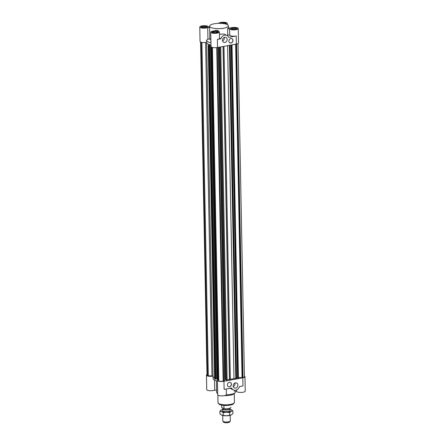 <?xml version="1.0" encoding="UTF-8"?>
<svg xmlns="http://www.w3.org/2000/svg" width="445" height="445" viewBox="0 0 445 445"><rect width="100%" height="100%" fill="white"/><g stroke="black" fill="none" stroke-linecap="round" stroke-linejoin="round"><path stroke-width="0.67" d="M235.661 44.205L242.058 377.488A2.865 0.812 178.9 0 1 238.403 377.366M232.023 44.867L238.42 377.977L237.875 378.172L237.519 378.089L231.122 45.034M231.478 44.967L237.875 378.172M237.513 377.972L236.301 377.838M230.154 45.212L236.534 377.755M229.915 45.257L236.317 378.728L233.987 378.534A12.671 3.599 178.9 0 1 230.349 379.223M229.37 45.357L235.778 378.923M227.595 45.679L233.987 378.534M238.019 43.566L244.422 376.737A3.799 1.079 178.9 0 1 243.02 377.605L242.058 377.488M243.02 377.605L236.618 44.027M236.1 44.122L242.508 377.699M201.919 42.392L208.316 375.552A2.865 0.812 -1.1 0 0 211.987 375.819L213.033 375.942M224.619 379.607L225.087 379.563A12.671 3.599 -1.1 0 0 225.888 379.552L226.299 380.197L227.134 380.136L220.737 46.936M223.651 380.842A2.865 0.812 -1.1 0 0 224.63 380.208L218.239 47.393M210.991 45.101L209.912 44.867L208.221 45.245L209.712 44.706A12.671 3.599 178.9 0 1 206.63 42.431A12.671 3.599 178.9 0 1 206.641 42.236M209.901 38.67L207.937 39.266L207.715 27.557A4.339 1.235 178.9 0 1 202.859 28.141A4.339 1.235 178.9 0 1 199.766 27.017L200.039 41.413A4.339 1.235 -1.1 0 0 202.258 42.442A4.339 1.235 -1.1 0 0 206.625 42.347A12.671 3.599 -1.1 0 0 206.63 42.431L213.038 376.197A12.671 3.599 -1.1 0 0 214.607 377.888A12.671 3.599 178.9 0 1 213.038 376.197A12.671 3.599 178.9 0 1 213.038 376.114A4.339 1.235 178.9 0 1 208.666 376.214A4.339 1.235 178.9 0 1 206.452 375.185A4.339 1.235 178.9 0 1 206.981 374.579M208.221 45.245L214.629 379.012L215.28 379.157L215.58 379.045L209.172 45.279M208.872 45.384L215.28 379.157M215.575 378.901L217.138 378.817M209.912 44.867L216.32 378.634M210.746 45.796L217.154 379.563L218.495 379.457M211.414 47.081L217.805 379.707M219.908 47.087L226.299 380.197M219.507 47.159L225.888 379.552M227.122 379.557L229.442 379.396M223.051 46.514L229.448 379.841L230.365 379.913L223.957 46.347M223.129 46.497L229.531 379.974M200.589 41.997L206.992 375.174A3.799 1.079 -1.1 0 0 207.248 375.552L208.316 375.552M200.845 42.108L207.248 375.552M201.14 42.208L207.548 375.697M212.12 47.37L218.523 380.859L218.823 380.998A3.799 1.079 -1.1 0 0 223.14 381.243L223.657 381.154L217.249 47.571M223.14 381.243L216.737 47.637M212.421 47.454L218.823 380.998M229.448 386.827A2.347 1.952 -64.8 0 1 228.407 386.705A2.347 1.952 -64.8 0 1 227.64 383.751A2.347 1.952 -64.8 0 1 230.404 382.455A2.347 1.952 -64.8 0 1 231.372 384.819A2.347 1.952 -64.8 0 1 229.448 386.827M228.346 386.672A2.347 1.952 115.2 0 0 229.331 386.772A2.347 1.952 115.2 0 0 231.244 384.797A2.347 1.952 115.2 0 0 230.343 382.427M235.577 388.101A2.72 2.264 -64.8 0 1 234.365 387.951A2.72 2.264 -64.8 0 1 233.48 384.53A2.72 2.264 -64.8 0 1 236.684 383.028A2.72 2.264 -64.8 0 1 237.808 385.765A2.72 2.264 -64.8 0 1 235.577 388.101M233.275 386.605A2.72 2.264 115.2 0 0 234.943 383.045M223.952 381.287L224.108 389.386L231.623 388.012A4.928 4.094 115.2 0 0 233.43 389.948A4.928 4.094 115.2 0 0 239.493 386.572L242.959 385.937L242.803 377.838L223.952 381.287A4.339 1.235 178.9 0 1 217.427 380.347A4.339 1.235 178.9 0 1 218.501 379.507M217.427 380.347L217.705 394.743A4.339 1.235 -1.1 0 0 222.066 395.889A4.339 1.235 -1.1 0 0 226.383 394.576L226.277 388.991M244.411 376.142A4.339 1.235 178.9 0 1 244.961 376.726A4.339 1.235 178.9 0 1 242.803 377.838M236.54 389.931L236.568 391.372L234.593 391.255L234.571 390.259M233.43 389.948L230.02 388.301M216.593 390.226L214.674 390.115L214.484 380.047M217.444 381.07A12.671 3.599 178.9 0 1 213.083 378.45A12.671 3.599 178.9 0 1 213.083 378.367M206.452 375.185L206.725 389.581A4.339 1.235 -1.1 0 0 209.817 390.699A4.339 1.235 -1.1 0 0 214.674 390.115M235.383 391.305L235.399 391.967A9.384 2.664 178.9 0 1 234.993 392.768A9.384 2.664 178.9 0 1 226.31 394.81M217.683 393.519A9.384 2.664 178.9 0 1 217.071 393.113A9.384 2.664 178.9 0 1 216.632 392.329L216.409 380.803M236.568 391.372A4.339 1.235 -1.1 0 0 241.062 392.434A4.339 1.235 -1.1 0 0 245.234 391.122L244.961 376.726M234.993 392.768L233.892 393.814A8.21 2.331 178.9 0 1 224.647 395.599M214.006 32.652L212.916 32.14L213.989 31.584L216.159 31.545L217.249 32.057L216.17 32.613L214.006 32.652L213.989 31.584M216.159 31.545L216.181 32.607M204.094 26.322L204.121 27.551L202.23 27.279L202.225 26.667L204.094 26.322L205.979 26.594L205.985 27.212L204.11 27.551M202.225 26.667L202.236 27.279M221.115 23.357L224.035 22.934L225.126 23.446L224.536 23.746M224.035 22.934L224.046 23.657M221.866 22.973L221.877 23.407M235.817 28.919L233.942 29.264L232.062 28.992L232.056 28.374L233.925 28.029L235.806 28.302L235.817 28.919M233.925 28.029L233.948 29.259M232.056 28.374L232.067 28.992M230.899 38.531A2.347 1.952 -64.8 0 1 231.94 38.654A2.347 1.952 -64.8 0 1 232.707 41.608A2.347 1.952 -64.8 0 1 229.943 42.904A2.347 1.952 -64.8 0 1 228.975 40.539A2.347 1.952 -64.8 0 1 230.899 38.531M229.881 42.87A2.347 1.952 115.2 0 0 232.585 41.552A2.347 1.952 115.2 0 0 231.878 38.632M224.769 37.258A2.72 2.264 -64.8 0 1 225.977 37.408A2.72 2.264 -64.8 0 1 226.867 40.829A2.72 2.264 -64.8 0 1 223.663 42.331A2.72 2.264 -64.8 0 1 222.539 39.594A2.72 2.264 -64.8 0 1 224.769 37.258M222.567 40.979A2.72 2.264 115.2 0 0 224.241 37.425M226.956 35.428A9.384 2.664 -1.1 0 0 227.751 34.999L229.726 35.111A4.339 1.235 -1.1 0 0 236.239 35.973L228.719 37.347A4.928 4.094 115.2 0 0 226.917 35.411A4.928 4.094 115.2 0 0 220.848 38.787L217.388 39.421A4.339 1.235 -1.1 0 0 219.541 38.315L219.424 32.018A4.339 1.235 178.9 0 1 215.107 33.331A4.339 1.235 178.9 0 1 210.741 32.185A4.339 1.235 178.9 0 1 214.768 30.877L215.291 30.305A9.384 2.664 -1.1 0 0 218.011 30.46L218.028 31.139M210.741 32.185L211.019 46.575A4.339 1.235 -1.1 0 0 217.544 47.52L236.395 44.066A4.339 1.235 -1.1 0 0 238.548 42.959L238.275 28.563A4.339 1.235 178.9 0 1 234.103 29.876A4.339 1.235 178.9 0 1 229.603 28.814L229.726 35.111M207.937 39.266L206.586 40.095A12.671 3.599 -1.1 0 0 206.586 40.178L206.63 42.431A12.671 3.599 -1.1 0 0 210.991 45.051M219.463 34.254L223.963 34.02L226.917 35.411M219.541 38.175L220.848 38.787M227.751 34.999L227.629 28.697A9.384 2.664 -1.1 0 0 228.346 27.913L230.326 28.024A4.339 1.235 178.9 0 1 235.183 27.445A4.339 1.235 178.9 0 1 238.275 28.563M214.262 23.774A9.384 2.664 -1.1 0 0 209.601 26.172A9.384 2.664 -1.1 0 0 219.035 28.658A9.384 2.664 -1.1 0 0 228.368 25.81A9.384 2.664 -1.1 0 0 214.262 23.774M209.601 26.172L209.845 38.971A9.384 2.664 -1.1 0 0 210.897 40.161M227.629 28.697L229.603 28.814M219.424 32.018A4.339 1.235 178.9 0 0 217.488 31.033L218.011 30.46M209.617 26.839L208.432 26.772A4.339 1.235 178.9 0 0 203.938 25.71A4.339 1.235 178.9 0 0 199.766 27.017M218.69 23.335A4.339 1.235 178.9 0 1 223.345 22.25A4.339 1.235 178.9 0 1 227.295 23.401A4.339 1.235 178.9 0 1 226.327 24.202M225.437 23.947A3.048 0.868 -1.1 0 0 226.004 23.424A3.048 0.868 -1.1 0 0 223.323 22.617A3.048 0.868 -1.1 0 0 220.002 23.324M219.88 23.324A3.165 0.901 178.9 0 1 223.329 22.584A3.165 0.901 178.9 0 1 226.121 23.424A3.165 0.901 178.9 0 1 225.526 23.963M232.401 27.924A3.048 0.868 -1.1 0 0 230.883 28.708A3.048 0.868 -1.1 0 0 233.953 29.515A3.048 0.868 -1.1 0 0 236.985 28.591A3.048 0.868 -1.1 0 0 232.401 27.924M232.34 27.896A3.165 0.901 178.9 0 1 237.102 28.586A3.165 0.901 178.9 0 1 233.953 29.548A3.165 0.901 178.9 0 1 230.766 28.708A3.165 0.901 178.9 0 1 232.34 27.896M217.716 31.617A3.048 0.868 -1.1 0 0 214.279 31.278A3.048 0.868 -1.1 0 0 212.031 32.157A3.048 0.868 -1.1 0 0 215.096 32.963A3.048 0.868 -1.1 0 0 218.133 32.04A3.048 0.868 -1.1 0 0 217.716 31.617M217.816 31.601A3.165 0.901 178.9 0 1 218.25 32.04A3.165 0.901 178.9 0 1 215.102 32.997A3.165 0.901 178.9 0 1 211.915 32.162A3.165 0.901 178.9 0 1 214.251 31.245A3.165 0.901 178.9 0 1 217.816 31.601M206.586 40.178A12.671 3.599 -1.1 0 0 210.947 42.803M205.64 27.657A3.048 0.868 -1.1 0 0 207.153 26.878A3.048 0.868 -1.1 0 0 204.088 26.071A3.048 0.868 -1.1 0 0 201.057 26.995A3.048 0.868 -1.1 0 0 205.64 27.657M205.696 27.685A3.165 0.901 178.9 0 1 200.94 26.995A3.165 0.901 178.9 0 1 204.088 26.038A3.165 0.901 178.9 0 1 207.27 26.878A3.165 0.901 178.9 0 1 205.696 27.685M207.715 27.557L209.628 27.668M222.873 421.193L223.423 422.055A3.21 0.912 -1.1 0 0 226.605 422.75A3.21 0.912 -1.1 0 0 229.754 421.932L230.271 421.048A3.755 1.068 178.9 0 1 226.588 422.005A3.755 1.068 178.9 0 1 222.873 421.193A3.755 1.068 178.9 0 1 222.817 421.009L222.706 415.452M230.215 415.313L230.321 420.864A3.755 1.068 178.9 0 1 230.271 421.048M229.731 408.471A3.755 1.068 178.9 0 1 230.093 408.916A3.755 1.068 178.9 0 1 227.328 410.001A3.755 1.068 178.9 0 1 223.095 409.584A3.755 1.068 178.9 0 1 222.583 409.061A3.755 1.068 178.9 0 1 222.928 408.605M222.917 408.098L222.934 408.86A3.404 0.968 -1.1 0 0 226.355 409.762A3.404 0.968 -1.1 0 0 229.737 408.727L229.726 408.249M223.885 405.434L223.991 408.605L221.738 407.542L221.688 405.15L221.732 407.531A4.572 1.302 -1.1 0 0 221.738 407.542M230.883 407.342L230.883 407.353A4.572 1.302 -1.1 0 0 230.883 407.342A4.572 1.302 -1.1 0 1 228.591 408.532A4.572 1.302 -1.1 0 1 223.991 408.605M222.611 410.396A3.872 1.101 -1.1 0 0 222.5 410.663A3.872 1.101 -1.1 0 0 222.678 410.991A3.872 1.101 -1.1 0 0 226.388 411.692A3.872 1.101 -1.1 0 0 230.071 410.846A3.872 1.101 -1.1 0 0 230.115 410.251M222.595 409.472A5.629 1.602 -1.1 0 0 221.521 409.867A5.629 1.602 -1.1 0 0 221.482 409.884A5.629 1.602 -1.1 0 0 221.504 411.48A5.629 1.602 -1.1 0 0 226.388 412.192A5.629 1.602 -1.1 0 0 231.255 411.302A5.629 1.602 -1.1 0 0 231.233 409.7A5.629 1.602 -1.1 0 0 231.189 409.678A5.629 1.602 -1.1 0 0 230.098 409.328M219.88 411.197L219.93 413.828L221.571 415.079L226.461 415.791L231.322 414.901L232.93 413.589L232.88 410.952L231.255 411.302L229.648 412.615L226.388 412.192L223.151 412.732L221.504 411.48L219.88 411.197L221.521 409.867M231.289 414.918L231.322 414.901A5.629 1.602 178.9 0 1 231.289 414.918A5.629 1.602 178.9 0 1 226.461 415.791A5.629 1.602 178.9 0 1 221.621 415.102L221.621 415.102M231.189 409.678L232.88 410.952M229.648 412.615L229.698 415.246M223.151 412.732L223.201 415.369M205.59 42.492L211.987 375.819M218.706 47.309L225.087 379.563M234.254 393.469L234.426 402.336A8.21 2.331 178.9 0 1 226.26 404.828A8.21 2.331 178.9 0 1 218.006 402.653L217.855 395.054M236.239 35.973L236.395 44.066M217.544 47.52L217.388 39.421M213.038 376.197L213.083 378.45M217.683 393.653L217.071 393.113M234.426 402.336L233.202 404.11C232.896 404.349 231.15 405.295 226.271 405.501C221.393 405.478 219.613 404.605 219.307 404.383L218.006 402.653M228.407 27.918L228.368 25.81M227.317 24.62L227.295 23.401M230.126 410.791L230.093 408.916M222.622 410.935L222.583 409.061"/></g></svg>
